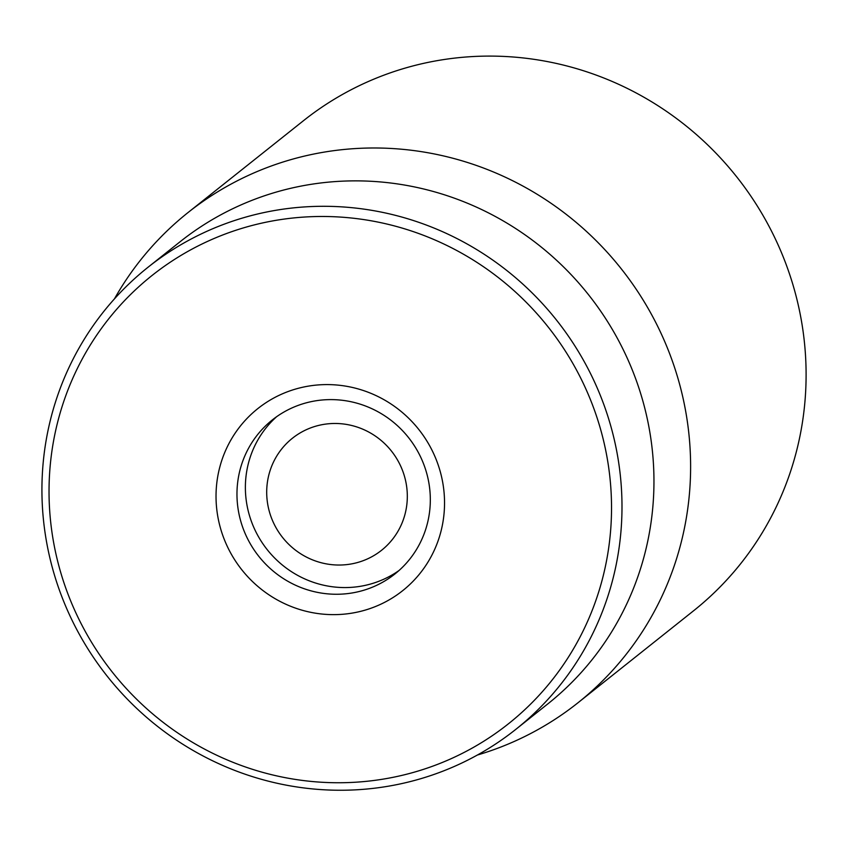 <?xml version="1.0" encoding="UTF-8"?>
<svg xmlns="http://www.w3.org/2000/svg" width="847" height="847" viewBox="0 0 847 847"><rect width="100%" height="100%" fill="white"/><g stroke="black" fill="none" stroke-linecap="round" stroke-linejoin="round"><path stroke-width="1.27" d="M420.948 457.687A98.432 95.552 51.5 0 1 394.935 573.959A98.432 95.552 51.5 0 1 258.875 556.426A98.432 95.552 51.5 0 1 272.353 419.911A98.432 95.552 51.5 0 1 420.948 457.687M433.463 453.23A116.335 112.926 -128.5 0 0 236.186 431.652A116.335 112.926 -128.5 0 0 321.193 613.959A116.335 112.926 -128.5 0 0 433.463 453.23M76.304 613.779A286.35 277.964 51.5 0 1 352.638 218.145A286.35 277.964 51.5 0 1 561.9 666.907A286.35 277.964 51.5 0 1 76.304 613.779M578.014 702.745L693.502 610.846A313.199 304.031 -128.5 0 0 736.403 176.472A313.199 304.031 -128.5 0 0 303.491 120.687L188.002 212.576A313.199 304.031 51.5 0 1 660.787 332.786A313.199 304.031 51.5 0 1 578.014 702.745A313.199 304.031 51.5 0 1 477.401 755.026M70.047 616.013A295.307 286.657 -128.5 0 0 515.823 729.352A295.307 286.657 -128.5 0 0 593.874 380.536A295.307 286.657 -128.5 0 0 148.098 267.197A295.307 286.657 -128.5 0 0 70.047 616.013M515.823 729.352L547.787 703.921A295.307 286.657 -128.5 0 0 625.838 355.105A295.307 286.657 -128.5 0 0 180.062 241.766L148.098 267.197M114.451 298.864A313.199 304.031 51.5 0 1 188.002 212.576M286.466 541.974A71.593 69.496 51.5 0 1 319.944 425.12A71.593 69.496 51.5 0 1 404.612 515.675A71.593 69.496 51.5 0 1 286.466 541.974M399.043 570.497A98.432 95.552 51.5 0 1 272.565 555.854A98.432 95.552 51.5 0 1 276.662 416.682"/></g></svg>
